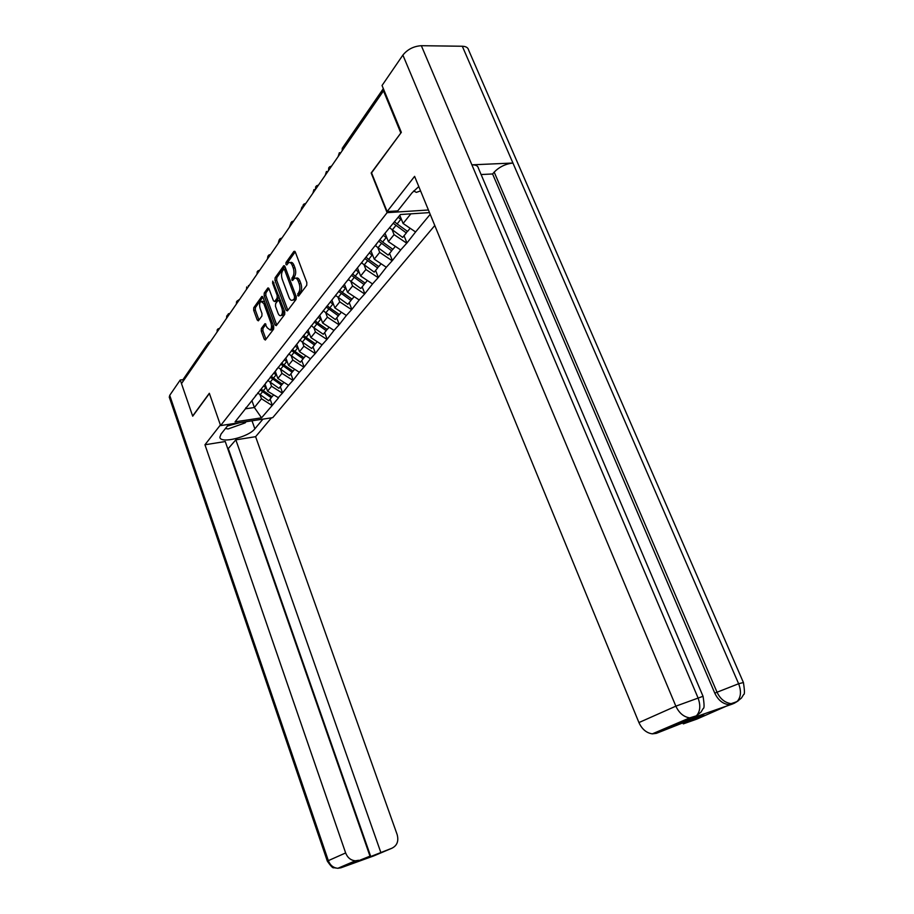 <?xml version="1.0" encoding="UTF-8"?>
<svg xmlns="http://www.w3.org/2000/svg" width="914" height="914" viewBox="0 0 914 914"><rect width="100%" height="100%" fill="white"/><g stroke="black" fill="none" stroke-linecap="round" stroke-linejoin="round"><path stroke-width="1.37" d="M297.644 295.565L298.615 296.045L306.727 285.305L306.853 282.575L295.302 252.036L293.908 251.407L286.013 262.489L285.933 264.375L286.756 264.957L288.493 262.798C289.932 261.987 291.2 262.878 292.297 265.46L293.245 267.985C294.319 271.447 294.205 274.326 292.868 276.634L291.772 279.924L292.606 280.507L294.319 278.416C295.782 277.593 297.073 278.496 298.192 281.124L299.152 283.66C300.238 287.145 300.112 290.024 298.764 292.309L297.644 295.565M261.335 328.503L261.255 331.028L264.226 339.174L265.357 340.042L273.629 329.131L273.732 326.561L262.958 297.267L261.838 296.444L253.749 307.721L253.669 310.246L257.234 320.014L258.342 320.848L261.895 316.038L261.975 313.491L260.193 308.612C259.245 305.322 259.462 302.9 260.844 301.346L263.826 303.574L270.91 322.836C271.846 326.115 271.641 328.526 270.27 330.068L267.219 327.783L264.911 323.727L261.335 328.503L262.992 328.32L262.912 330.834L265.997 339.243M401.018 132.758L371.175 172.997L387.102 212.665L220.605 425.581L209.329 393.283L192.637 416.007L181.486 383.606L383.492 90.863L384.246 90.852M400.732 132.77L383.492 90.863M286.048 310.2L287.396 310.897L296.113 299.358L296.227 296.684L284.928 266.545L283.763 265.711L275.091 277.81L274.988 280.438L286.048 310.2L287.864 310.292M284.677 314.507L276.257 325.647L274.954 324.938L264.146 295.599L264.237 293.017L267.893 287.956L269.013 288.79L273.435 300.717L274.577 301.563L277.113 298.158L277.216 295.542L272.578 283.066L272.772 281.101L284.78 311.88L284.677 314.507M434.79 225.518L272.749 417.641L220.605 425.581M387.102 212.665L428.415 209.992M270.11 399.144L272.338 405.302L278.542 397.819L267.574 391.192L265.06 384.246M272.338 405.302L261.553 417.835L235.069 421.845L384.12 234.315L400.412 214.527L429.489 212.608M430.197 214.333L415.584 231.962L403.085 223.462L399.795 215.304M404.045 235.743L406.959 242.964L415.584 231.962M406.959 242.964L400.675 249.956L388.393 241.65L385.182 233.618M389.558 253.418L392.392 260.524L400.675 249.956M392.392 260.524L386.325 267.265L374.249 259.153L371.13 251.247M375.608 270.43L378.362 277.433L386.325 267.265M378.362 277.433L372.524 283.934L360.63 276.005L357.591 268.213M362.173 286.836L364.857 293.725L372.524 283.934M364.857 293.725L359.213 299.986L347.514 292.24L344.544 284.574M349.217 302.637L351.833 309.435L359.213 299.986M351.833 309.435L346.372 315.479L334.867 307.904L331.976 300.34M336.718 317.889L339.277 324.584L346.372 315.479M339.277 324.584L333.998 330.422L322.665 323.008L319.843 315.547M324.653 332.605L327.155 339.208L333.998 330.422M327.155 339.208L322.036 344.841L310.886 337.586L308.121 330.24M312.999 346.817L315.444 353.33L322.036 344.841M315.444 353.33L310.486 358.779L299.495 351.673L296.81 344.429M301.746 360.562L304.122 366.971L310.486 358.779M304.122 366.971L299.324 372.249L288.504 365.292L285.876 358.139M290.846 373.849L293.177 380.178L299.324 372.249M293.177 380.178L288.527 385.285L277.867 378.453L275.297 371.404M280.312 386.702L282.586 392.94L288.527 385.285M282.586 392.94L278.085 397.887M267.574 391.192L271.549 386.268L270.121 382.326M255.977 395.099L254.995 396.859M282.129 393.009L271.549 386.268M277.867 378.453L281.98 373.358L280.518 369.359M266.237 382.223L265.254 383.994M292.709 380.235L281.98 373.358M288.504 365.292L292.754 360.025L291.258 355.946M276.851 368.902L275.857 370.696M303.654 367.04L292.754 360.025M299.495 351.673L303.905 346.223L302.363 342.076L311.64 348.485L314.473 345.024L302.648 336.535M287.83 355.123L286.836 356.94M314.964 353.387L303.905 346.223M310.886 337.586L315.433 331.942L313.856 327.738L323.282 334.273L326.218 330.685L314.21 322.025M299.198 340.865L298.192 342.693M326.664 339.265L315.433 331.942M322.665 323.008L327.383 317.158L325.75 312.874M310.977 326.092L309.96 327.932M338.786 324.641L327.383 317.158M334.867 307.904L339.757 301.849L338.077 297.484M323.179 310.783L322.162 312.645M351.342 309.492L339.757 301.849M347.514 292.24L352.587 285.968L350.862 281.523M335.826 294.902L334.81 296.776M364.355 293.782L352.587 285.968M360.63 276.005L365.897 269.493L364.115 264.957M348.965 278.427L347.937 280.312M377.859 277.49L365.897 269.493M374.249 259.153L379.71 252.39L377.882 247.763M362.607 261.313L361.578 263.221M391.877 260.57L379.71 252.39M388.393 241.65L394.071 234.624L392.175 229.905M376.785 243.512L375.757 245.443M406.433 242.998L394.071 234.624M403.085 223.462L410.866 213.83M183.063 381.309L183.554 378.807L207.981 343.333M245.329 408.844L254.378 407.518L261.461 398.755L260.067 394.882M251.944 400.686L254.378 407.518L261.553 417.835M246.049 407.564L245.066 409.301M271.881 405.37L261.461 398.755M299.289 295.165L300.478 292.137C301.826 289.864 301.963 286.985 300.866 283.5L299.152 283.66M296.033 278.256C297.507 277.433 298.798 278.336 299.918 280.964L300.866 283.5M290.206 262.649L290.195 262.649C291.646 261.85 292.914 262.729 294.011 265.311L294.959 267.836C296.045 271.298 295.919 274.177 294.594 276.485L293.394 279.478M295.222 251.853L287.727 262.341L287.556 263.895M284.86 266.362L276.782 277.65L276.679 280.29L287.75 310.017M294.411 298.09L294.491 296.216L284.597 269.801L283.774 269.219L282.597 270.818C281.306 273.103 281.192 275.948 282.255 279.353L288.961 297.324C290.069 299.963 291.36 300.866 292.811 300.055L296.364 297.107M285.876 269.047L284.14 269.184M294.514 299.883L292.811 300.055L295.039 299.358L293.337 299.529M296.125 297.918L295.039 299.358M268.945 288.607L265.905 292.857L265.814 295.439L276.736 325.018M275.582 301.312L276.428 301.232L279.124 296.65M278.027 313.171C278.941 315.353 279.981 316.107 281.158 315.456C282.586 313.856 282.814 311.388 281.855 308.052L279.296 301.152L277.97 300.466L275.594 303.699L275.491 306.304L278.027 313.171M281.535 315.41L282.849 315.273L284.037 309.88M280.427 300.146L278.621 300.249M265.94 324.344L262.992 328.32M270.693 330.023L271.926 329.885L273.092 324.836M264.603 301.757L262.078 301.22M262.878 297.096L255.406 307.55L255.326 310.075L258.97 320.037M398.241 217.246L400.789 219.36L397.122 223.93L394.585 221.828M397.122 223.93L407.564 231.436L410.158 228.272M400.789 219.36L401.692 220.011M389.752 227.894L402.663 237.423L406.319 232.956L393.351 223.37M407.313 231.265L406.319 232.956M340.751 152.798L339.357 152.729L338.123 156.602M383.354 235.275L386.154 237.617L382.623 242.016L379.847 239.674M382.623 242.016L392.894 249.339L395.351 246.357M386.154 237.617L387.022 238.234M375.483 245.786L388.176 255.109L391.695 250.802L378.659 241.159M392.654 249.168L391.695 250.802M327.772 171.603L326.424 171.512L325.247 175.26M369.325 252.881L372.067 255.177L368.673 259.405L365.943 257.12M368.673 259.405L378.773 266.58L381.092 263.746M372.067 255.177L372.912 255.771M361.704 262.969L374.226 272.121L377.619 267.985L364.8 258.548M378.545 266.408L377.619 267.985M315.273 189.724L313.948 189.609L312.839 193.242M355.98 269.996L358.505 272.086L355.238 276.165L352.553 273.926M355.238 276.165L365.166 283.169L367.359 280.495M358.505 272.086L359.328 272.658M348.394 279.478L360.79 288.516L364.058 284.528L351.456 275.297M364.949 283.02L364.058 284.528M302.808 206.941L301.928 207.067L300.866 210.586M343.058 286.436L345.446 288.378L342.293 292.309L339.642 290.115M342.293 292.309L352.061 299.164L354.141 296.627M345.446 288.378L346.235 288.927M335.564 295.405L347.834 304.316L350.987 300.466L338.591 291.44M351.856 299.015L350.987 300.466M290.675 223.747L289.327 227.323M330.502 302.18L332.845 304.088L329.805 307.869L327.201 305.733M329.805 307.869L339.414 314.587L341.379 312.188M332.845 304.088L333.61 304.613M323.19 310.76L335.347 319.557L338.386 315.844L326.184 307.001M339.22 314.45L338.386 315.844M420.577 190.912L416.361 192.374L413.642 190.98M227.403 426.038L240.096 422.611M246.129 421.697L245.158 422.885L228.112 428.952L225.438 428.517M418.795 186.57L412.077 192.774L397.727 210.894L387.102 211.568L414.602 176.368L638.932 722.574L675.857 706.156L402.891 55.08L382.041 85.505L401.337 132.347L371.552 172.86L387.102 211.568M738.021 701.027L696.799 719.124L683.295 723.877L682.952 723.065M402.891 55.08C407.575 49.322 413.722 46.203 421.343 45.7L471.887 164.84C475.794 164.771 477.942 165.845 478.353 168.085L702.969 696.125M693.109 717.719L732.148 704.134L728.458 704.591C722.586 703.757 718.027 699.941 714.771 693.12L492.589 173.968L494.188 172.106C499.307 166.919 505.545 163.892 512.925 163.023L462.313 46.248L421.343 45.7M462.313 46.248C466.003 46.374 468.105 47.665 468.619 50.087L743.345 682.358M714.771 693.12L738.626 683.741L512.925 163.023L471.887 164.84L697.919 697.588C700.81 705.38 700.318 711.446 696.422 715.788L656.343 733.359L652.345 733.851C646.472 732.994 641.994 729.235 638.932 722.574M683.295 723.877L703.883 715.136L690.721 719.764L656.343 733.359M492.589 173.968L481.095 174.54M494.188 172.106L717.01 692.138C719.992 698.627 724.562 702.466 730.732 703.631L734.422 703.163L732.148 704.134M728.458 704.591L737.004 701.632L741.448 698.045L743.642 694.503C744.773 694.629 744.693 690.641 743.413 682.529L738.626 683.741C741.505 691.361 740.98 697.302 737.038 701.586L734.422 703.163M228.751 424.336L221.028 434.081L219.863 437.235C220.24 444.033 248.688 437.109 254.869 428.815L262.912 419.138M220.4 424.987L204.953 444.764L225.255 441.531L369.999 856.155L341.002 867.774L373.803 855.892L391.935 848.215C397.122 845.621 398.858 841.074 397.156 834.596L255.612 436.686L235.835 439.84L227.872 449.014M271.481 417.835L255.612 436.686M204.953 444.764L345.641 852.945C347.56 857.755 350.816 860.371 355.397 860.794L358.596 860.28M169.353 397.362L169.718 395.339L180.241 379.984L182.926 379.641M369.999 856.155L360.07 860.371L370.73 856.521L391.935 848.215M380.761 852.259L235.835 439.84M180.241 379.984L192.705 416.201L209.397 393.477M370.73 856.521L228.397 448.934M372.866 856.167L373.472 856.018M279.09 240.188L278.176 243.49M318.38 317.375L320.688 319.237L317.752 322.893L315.193 320.791M317.752 322.893L327.223 329.474L329.074 327.201M320.688 319.237L321.431 319.751M311.32 325.658L313.868 327.749L316.77 324.127M327.029 329.337L326.218 330.685M267.893 256.331L267.402 259.096M306.681 332.045L308.955 333.873L306.121 337.403L303.597 335.347M306.121 337.403L315.444 343.847L317.204 341.699M308.955 333.873L309.675 334.375M299.861 340.031L302.363 342.087L305.173 338.591M315.261 343.721L314.473 345.024M295.382 346.212L297.621 348.006L294.879 351.422L292.4 349.399M294.879 351.422L304.054 357.728L305.722 355.695M297.621 348.006L298.318 348.485M288.79 353.935L300.386 362.218L303.128 358.871L291.486 350.542M303.882 357.614L303.128 358.871M248.357 285.602L249.202 285.476M284.46 359.91L286.665 361.67L284.014 364.972L281.569 362.984M284.014 364.972L293.051 371.164L294.628 369.233M286.665 361.67L287.339 362.138M278.073 367.371L289.498 375.494L292.149 372.261L280.689 364.092M292.88 371.05L292.149 372.261M239.08 300.146L237.4 300.74M273.903 373.152L276.062 374.889L273.503 378.076L271.092 376.122M273.503 378.076L282.403 384.143L283.9 382.315M276.062 374.889L276.725 375.334M267.711 380.373L278.964 388.336L281.535 385.205L270.236 377.208M282.243 384.04L281.535 385.205M229.574 313.913L228.477 313.696L227.837 314.85M263.678 385.971L265.803 387.673L263.323 390.758L261.198 389.078M263.323 390.758L272.109 396.71L273.526 394.985M265.803 387.673L266.454 388.107M257.691 392.951L268.773 400.778L271.264 397.75L260.136 389.89M271.949 396.607L271.264 397.75M383.777 89.709L342.59 150.136M383.332 88.624L343.001 147.2L342.144 150.776M208.186 344.909L182.949 380.955M208.975 343.778L208.061 344.544L208.666 342.316L210.346 341.699M328.743 167.776L328.56 170.335L330.034 168.325M329.428 166.919L331.599 166.051M315.684 186.742L315.501 189.221L316.941 187.301M316.37 185.896L318.483 185.062M303.117 204.999L302.945 207.421L304.328 205.581M303.791 204.165L305.859 203.354M291.006 222.593L290.835 224.947L292.183 223.187M291.669 221.759L293.702 220.982M279.33 239.559L279.17 241.844L280.461 240.165M279.992 238.725L281.969 237.971M268.065 255.92L267.905 258.148L269.173 256.537M268.727 255.097L270.658 254.366M257.2 271.709L257.04 273.88L258.262 272.338M257.851 270.887L259.747 270.19M246.7 286.962L246.54 289.087L247.728 287.602M236.543 301.7L236.395 303.779L237.549 302.351M237.183 300.9L239.011 300.249M226.729 315.958L226.592 317.992L227.712 316.61M227.369 315.159L229.151 314.519M217.235 329.748L217.098 331.736L218.183 330.411M217.863 328.96L219.623 328.332M300.478 292.137L298.764 292.309M299.918 280.964L298.192 281.124M293.565 277.879L291.852 278.039M294.594 276.485L292.868 276.634M294.959 267.836L293.245 267.985M294.011 265.311L292.297 265.46M287.727 262.341L286.013 262.489M294.879 251.339L293.908 251.407M299.438 293.52L297.724 293.68M276.679 280.29L274.988 280.438M276.782 277.65L275.091 277.81M284.494 265.825L283.58 265.905M295.999 296.067L294.491 296.216M286.105 269.664L284.597 269.801M276.622 324.756L274.954 324.938M265.814 295.439L264.146 295.599M265.905 292.857L264.237 293.017M268.567 288.059L267.722 288.139M276.428 301.232L274.737 301.403M278.793 297.998L277.113 298.158M278.667 295.405L277.216 295.542M274.029 282.929L272.578 283.066M283.306 307.892L281.855 308.052M280.747 301.003L279.296 301.152M265.551 323.796L264.763 323.876M272.303 322.688L270.91 322.836M265.22 303.437L263.826 303.574M258.891 319.831L257.234 320.014M255.326 310.075L253.669 310.246M255.406 307.55L253.749 307.721M262.501 296.524L261.678 296.604M265.883 338.98L264.226 339.174M262.912 330.834L261.255 331.028M395.899 225.472L392.277 229.974M381.446 243.49L377.962 247.831M367.542 260.821L364.183 265.003M354.141 277.525L350.907 281.558M341.23 293.623L338.123 297.507M328.789 309.149L325.784 312.896M697.702 715.034L692.035 718.176M693.795 717.387L689.727 717.867C683.706 716.953 679.091 713.046 675.857 706.156L703.049 696.285C704.328 704.374 704.397 708.407 703.266 708.407L700.992 712.109L696.422 715.799M169.718 395.339L328.332 860.645L345.641 852.945M252.013 420.794L254.869 428.815M355.397 860.794L337.86 868.289L333.827 867.706C333.039 868.437 330.879 866.255 327.338 861.148L328.332 860.645C330.194 865.341 333.37 867.889 337.86 868.289L341.002 867.774M372.501 856.304L373.438 856.03M293.965 352.564L291.246 355.946M283.123 366.08L280.507 369.347M272.635 379.15L270.11 382.315M262.489 391.798L260.044 394.859M342.316 148.057L342.156 150.764M276.257 301.392L274.577 301.563M282.849 315.273L281.158 315.456M271.926 329.885L270.27 330.068M696.377 715.833L689.727 717.867L652.345 733.851M327.338 861.148L169.227 397.019M238.68 299.861L239.308 299.803M229.163 313.616L229.825 313.548"/></g></svg>
